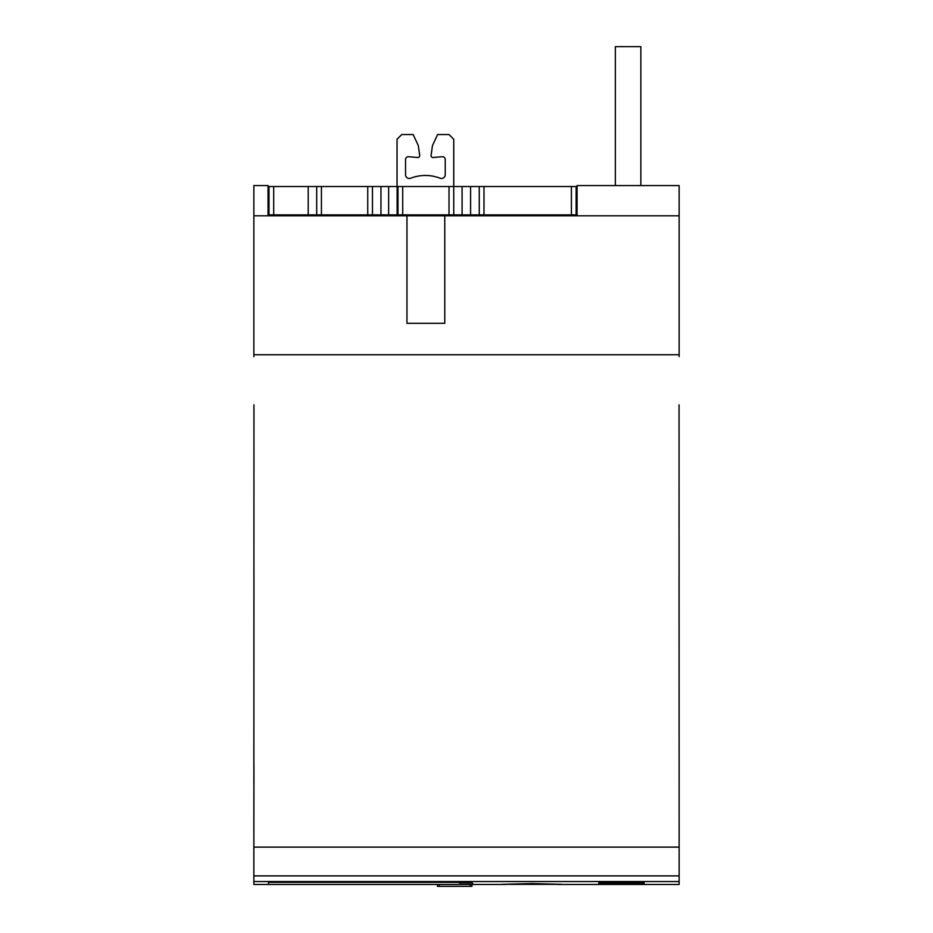 <?xml version="1.0" encoding="UTF-8"?>
<svg xmlns="http://www.w3.org/2000/svg" width="933" height="933" viewBox="0 0 933 933"><rect width="100%" height="100%" fill="white"/><g stroke="black" fill="none" stroke-linecap="round" stroke-linejoin="round"><path stroke-width="1.4" d="M501.464 884.356L531.705 883.551L561.958 884.356L501.464 884.356M557.899 884.461L679.142 884.461L679.142 881.545L253.858 881.545L253.858 884.461L505.523 884.461M679.142 881.545L679.049 404.829M253.951 404.829L253.858 881.545M406.963 323.319L406.963 215.815L444.761 215.815L444.761 323.319L406.963 323.319M679.142 356.639L679.142 215.815L444.761 215.815M406.963 215.815L253.858 215.815L253.858 356.639M640.866 185.574L640.866 46.65L615.348 46.65L615.348 185.574M268.039 215.815L268.039 185.574L253.858 185.574L253.858 215.815M679.142 215.815L679.142 185.574L577.072 185.574L577.072 215.815M253.951 764.908L253.858 847.129M253.951 575.894L253.858 764.908M679.142 847.129L679.049 575.894M644.178 882.898L644.178 883.586L598.811 883.586L598.811 882.898L644.178 882.898L644.178 883.586M459.409 882.921L472.285 882.921L473.159 884.461L268.506 884.461L268.506 882.326L459.409 882.326L459.409 882.921M598.811 882.898L598.811 883.586M472.285 882.921L473.159 884.461M268.506 884.461L268.506 882.326M471.935 884.461L471.935 886.35L437.437 886.35L437.437 884.461M679.049 847.129L253.951 847.129M268.984 186.518L268.984 214.87L268.984 186.518L453.741 186.518L453.741 139.262L449.018 134.539L437.624 134.539L432.469 145.571L431.093 155.356A1.889 1.889 180 0 0 433.134 157.502L442.149 156.721A2.834 2.834 -0 0 1 445.239 159.543L445.239 174.693A3.779 3.779 -0 0 1 440.084 178.215A40.644 40.644 180 0 0 410.695 178.215A3.779 3.779 -0 0 1 405.54 174.693L405.54 159.543A2.834 2.834 -0 0 1 408.619 156.721L417.646 157.502A1.889 1.889 180 0 0 419.687 155.356L418.299 145.571L413.156 134.539L401.761 134.539L397.038 139.262L397.038 186.518M268.984 214.87L576.128 214.87L576.128 186.518L576.128 214.87L576.128 186.518L571.404 186.518L571.404 214.87M316.707 186.518L316.707 214.87L316.707 186.518M372.465 186.518L372.465 214.87M397.143 186.518L397.143 214.87M397.983 186.518L397.983 214.87L397.983 186.518M571.404 186.518L453.741 186.518L453.741 214.87M479.259 186.518L479.259 214.87L479.259 186.518M679.142 354.75L253.858 354.75M679.142 875.889L253.858 875.889M439.326 884.461L439.326 886.35M470.045 884.461L470.045 886.35M273.707 186.518L273.707 214.87M308.205 186.518L308.205 214.87M321.43 186.518L321.43 214.87M367.742 186.518L367.742 214.87M380.967 186.518L380.967 214.87M388.641 186.518L388.641 214.87M402.706 186.518L402.706 214.87M449.018 186.518L449.018 214.87M462.08 186.518L462.08 214.87M470.582 186.518L470.582 214.87M483.982 186.518L483.982 214.87"/></g></svg>
